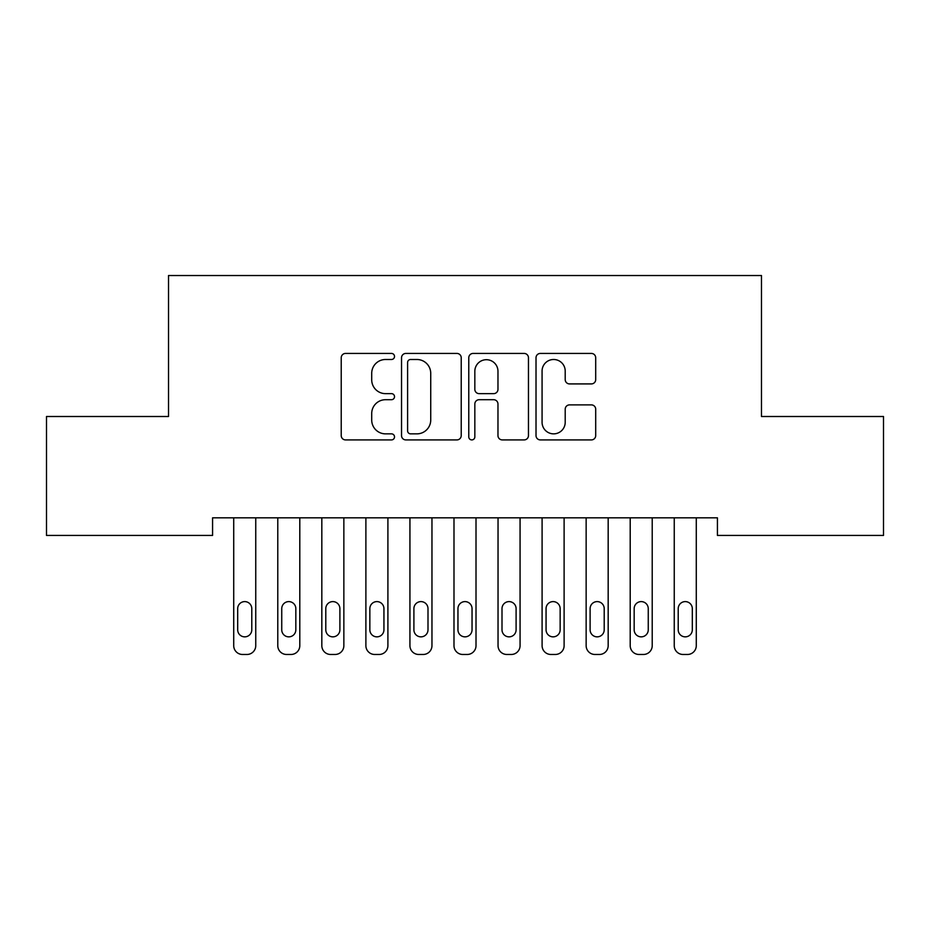 <?xml version="1.0" encoding="UTF-8"?>
<svg xmlns="http://www.w3.org/2000/svg" width="930" height="930" viewBox="0 0 930 930"><rect width="100%" height="100%" fill="white"/><g stroke="black" fill="none" stroke-linecap="round" stroke-linejoin="round"><path stroke-width="1.4" d="M394.518 356.457A3.023 3.023 0 0 0 391.495 353.435L345.553 353.435A4.325 4.325 0 0 0 341.229 357.759L341.229 435.589A4.325 4.325 0 0 0 345.553 439.913L391.495 439.913A3.023 3.023 0 0 0 394.518 436.891A3.023 3.023 0 0 0 391.495 433.857L385.543 433.857A13.834 13.834 0 0 1 371.709 420.023L371.709 413.536A13.834 13.834 0 0 1 385.543 399.702L391.495 399.702A3.023 3.023 0 0 0 394.518 396.68A3.023 3.023 0 0 0 391.495 393.646L385.543 393.646A13.834 13.834 0 0 1 371.709 379.812L371.709 373.325A13.834 13.834 0 0 1 385.543 359.492L391.495 359.492A3.023 3.023 0 0 0 394.518 356.457M591.375 383.916A4.325 4.325 0 0 0 595.7 379.591L595.7 357.759A4.325 4.325 0 0 0 591.375 353.435L540.342 353.435A4.325 4.325 0 0 0 536.017 357.759L536.017 435.589A4.325 4.325 0 0 0 540.342 439.913L591.375 439.913A4.325 4.325 0 0 0 595.7 435.589L595.7 409.212A4.325 4.325 0 0 0 591.375 404.887L569.532 404.887A4.325 4.325 0 0 0 565.207 409.212L565.207 422.29A11.567 11.567 0 0 1 553.641 433.857A11.567 11.567 0 0 1 542.074 422.29L542.074 371.058A11.567 11.567 0 0 1 553.641 359.492A11.567 11.567 0 0 1 565.207 371.058L565.207 379.591A4.325 4.325 0 0 0 569.532 383.916L591.375 383.916M717.425 517.824L212.575 517.824L212.575 535.436L46.5 535.436L46.5 416.5L168.528 416.5L168.528 275.524L761.472 275.524L761.472 416.5L883.5 416.5L883.5 535.436L717.425 535.436L717.425 517.824M461.222 357.759A4.325 4.325 0 0 0 456.897 353.435L405.864 353.435A4.325 4.325 0 0 0 401.539 357.759L401.539 435.589A4.325 4.325 0 0 0 405.864 439.913L456.897 439.913A4.325 4.325 0 0 0 461.222 435.589L461.222 357.759M473.103 353.435L524.136 353.435A4.325 4.325 0 0 1 528.461 357.759L528.461 435.589A4.325 4.325 0 0 1 524.136 439.913L502.293 439.913A4.325 4.325 0 0 1 497.969 435.589L497.969 404.027A4.325 4.325 0 0 0 493.644 399.702L479.159 399.702A4.325 4.325 0 0 0 474.835 404.027L474.835 436.891A3.023 3.023 0 0 1 471.812 439.913A3.023 3.023 0 0 1 468.778 436.891L468.778 357.759A4.325 4.325 0 0 1 473.103 353.435M410.63 359.492A3.023 3.023 0 0 0 407.596 362.514L407.596 430.834A3.023 3.023 0 0 0 410.63 433.857L416.896 433.857A13.834 13.834 0 0 0 430.73 420.023L430.73 373.325A13.834 13.834 0 0 0 416.896 359.492L410.63 359.492M497.969 371.268A11.567 11.567 0 0 0 486.402 359.701A11.567 11.567 0 0 0 474.835 371.268L474.835 389.321A4.325 4.325 0 0 0 479.159 393.646L493.644 393.646A4.325 4.325 0 0 0 497.969 389.321L497.969 371.268M255.75 517.824L255.75 645.664A8.812 8.812 0 0 1 246.938 654.476L242.532 654.476A8.812 8.812 0 0 1 233.721 645.664L233.721 517.824M251.786 629.796L251.786 608.65A7.045 7.045 0 0 0 244.741 601.605A7.045 7.045 0 0 0 237.685 608.65L237.685 629.796A7.045 7.045 0 0 0 244.741 636.852A7.045 7.045 0 0 0 251.786 629.796M299.797 517.824L299.797 645.664A8.812 8.812 0 0 1 290.997 654.476L286.591 654.476A8.812 8.812 0 0 1 277.779 645.664L277.779 517.824M295.833 629.796L295.833 608.65A7.045 7.045 0 0 0 288.788 601.605A7.045 7.045 0 0 0 281.744 608.65L281.744 629.796A7.045 7.045 0 0 0 288.788 636.852A7.045 7.045 0 0 0 295.833 629.796M343.856 517.824L343.856 645.664A8.812 8.812 0 0 1 335.044 654.476L330.638 654.476A8.812 8.812 0 0 1 321.827 645.664L321.827 517.824M339.892 629.796L339.892 608.65A7.045 7.045 0 0 0 332.847 601.605A7.045 7.045 0 0 0 325.791 608.65L325.791 629.796A7.045 7.045 0 0 0 332.847 636.852A7.045 7.045 0 0 0 339.892 629.796M387.903 517.824L387.903 645.664A8.812 8.812 0 0 1 379.103 654.476L374.697 654.476A8.812 8.812 0 0 1 365.885 645.664L365.885 517.824M383.939 629.796L383.939 608.65A7.045 7.045 0 0 0 376.894 601.605A7.045 7.045 0 0 0 369.849 608.65L369.849 629.796A7.045 7.045 0 0 0 376.894 636.852A7.045 7.045 0 0 0 383.939 629.796M431.962 517.824L431.962 645.664A8.812 8.812 0 0 1 423.15 654.476L418.744 654.476A8.812 8.812 0 0 1 409.932 645.664L409.932 517.824M427.998 629.796L427.998 608.65A7.045 7.045 0 0 0 420.953 601.605A7.045 7.045 0 0 0 413.897 608.65L413.897 629.796A7.045 7.045 0 0 0 420.953 636.852A7.045 7.045 0 0 0 427.998 629.796M476.009 517.824L476.009 645.664A8.812 8.812 0 0 1 467.197 654.476L462.803 654.476A8.812 8.812 0 0 1 453.991 645.664L453.991 517.824M472.045 629.796L472.045 608.65A7.045 7.045 0 0 0 465 601.605A7.045 7.045 0 0 0 457.955 608.65L457.955 629.796A7.045 7.045 0 0 0 465 636.852A7.045 7.045 0 0 0 472.045 629.796M520.068 517.824L520.068 645.664A8.812 8.812 0 0 1 511.256 654.476L506.85 654.476A8.812 8.812 0 0 1 498.038 645.664L498.038 517.824M516.104 629.796L516.104 608.65A7.045 7.045 0 0 0 509.047 601.605A7.045 7.045 0 0 0 502.002 608.65L502.002 629.796A7.045 7.045 0 0 0 509.047 636.852A7.045 7.045 0 0 0 516.104 629.796M564.115 517.824L564.115 645.664A8.812 8.812 0 0 1 555.303 654.476L550.897 654.476A8.812 8.812 0 0 1 542.097 645.664L542.097 517.824M560.151 629.796L560.151 608.65A7.045 7.045 0 0 0 553.106 601.605A7.045 7.045 0 0 0 546.061 608.65L546.061 629.796A7.045 7.045 0 0 0 553.106 636.852A7.045 7.045 0 0 0 560.151 629.796M608.173 517.824L608.173 645.664A8.812 8.812 0 0 1 599.362 654.476L594.956 654.476A8.812 8.812 0 0 1 586.144 645.664L586.144 517.824M604.209 629.796L604.209 608.65A7.045 7.045 0 0 0 597.153 601.605A7.045 7.045 0 0 0 590.108 608.65L590.108 629.796A7.045 7.045 0 0 0 597.153 636.852A7.045 7.045 0 0 0 604.209 629.796M652.221 517.824L652.221 645.664A8.812 8.812 0 0 1 643.409 654.476L639.003 654.476A8.812 8.812 0 0 1 630.203 645.664L630.203 517.824M648.257 629.796L648.257 608.65A7.045 7.045 0 0 0 641.212 601.605A7.045 7.045 0 0 0 634.167 608.65L634.167 629.796A7.045 7.045 0 0 0 641.212 636.852A7.045 7.045 0 0 0 648.257 629.796M696.279 517.824L696.279 645.664A8.812 8.812 0 0 1 687.468 654.476L683.062 654.476A8.812 8.812 0 0 1 674.25 645.664L674.25 517.824M692.315 629.796L692.315 608.65A7.045 7.045 0 0 0 685.259 601.605A7.045 7.045 0 0 0 678.214 608.65L678.214 629.796A7.045 7.045 0 0 0 685.259 636.852A7.045 7.045 0 0 0 692.315 629.796"/></g></svg>
